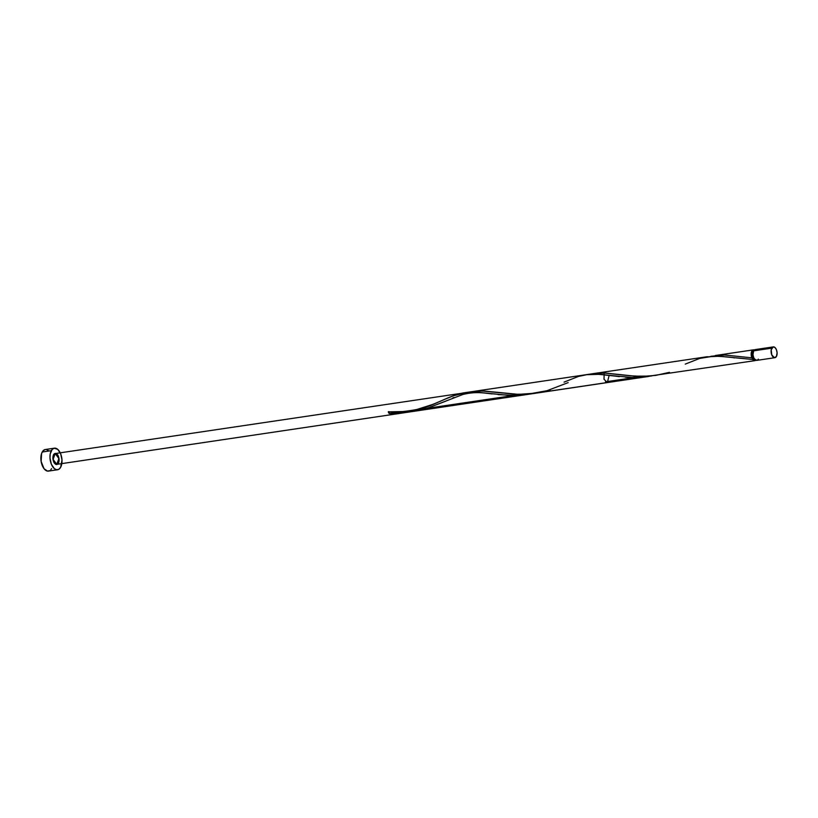 <?xml version="1.0" encoding="UTF-8"?>
<svg xmlns="http://www.w3.org/2000/svg" width="818" height="818" viewBox="0 0 818 818"><rect width="100%" height="100%" fill="white"/><g stroke="black" fill="none" stroke-linecap="round" stroke-linejoin="round"><path stroke-width="1.23" d="M755.106 349.603L753.654 350.84A5.45 2.935 81.6 0 0 753.47 357.037A5.45 2.935 81.6 0 0 756.793 360.38L774.902 357.691A5.45 2.935 -98.4 0 1 771.568 354.347A5.45 2.935 -98.4 0 1 771.763 348.151L753.654 350.84L752.989 354.511L753.664 357.589L755.126 359.787L757.427 360.145M773.296 346.904L755.188 349.593A5.45 2.935 81.6 0 0 753.654 350.84L771.763 348.151A5.45 2.935 -98.4 0 1 773.296 346.904A5.45 2.935 -98.4 0 1 776.619 350.247A5.45 2.935 -98.4 0 1 776.435 356.444L777.1 352.773L776.425 349.695L774.963 347.497L773.215 346.914L771.21 349.797L771.773 354.9L774.401 357.681L776.435 356.444A5.45 2.935 -98.4 0 1 774.902 357.691M753.93 350.942L752.304 351.934A4.366 2.352 81.6 0 0 752.652 358.039A4.366 2.352 81.6 0 0 754.82 359.572L754.891 359.562M54.387 448.172L45.297 449.522A10.91 5.879 81.6 0 0 42.229 452.017A10.91 5.879 81.6 0 0 41.851 464.419A10.91 5.879 81.6 0 0 48.507 471.096L57.597 469.747A10.91 5.879 -98.4 0 1 50.941 463.06A10.91 5.879 -98.4 0 1 51.319 450.667L42.229 452.017L51.319 450.667A10.91 5.879 -98.4 0 1 54.387 448.172A10.91 5.879 -98.4 0 1 61.043 454.859A10.91 5.879 -98.4 0 1 60.665 467.252A10.91 5.879 -98.4 0 1 57.597 469.747M710.648 356.403L724.717 355.012L751.844 357.834A5.45 2.935 -98.4 0 1 751.834 351.106A5.45 2.935 -98.4 0 1 753.378 349.859A5.45 2.935 -98.4 0 1 754.319 349.992M753.378 349.859L715.249 355.523M594.287 373.489L605.923 373.11L634.942 376.157L649.38 376.086L754.973 360.646A5.45 2.935 -98.4 0 1 752.775 359.491L719.114 356.249L706.19 356.883M548.275 390.329L550.35 389.685M568.152 382.609L547.058 390.687L528.224 394.092L515.585 394.256L482.006 391.014L468.775 392.282L477.16 391.096L484.726 391.116L518.561 394.358L536.547 393.08M609.144 375.401L607.334 382.579L534.921 393.335M472.293 391.607L707.294 356.699M461.464 394.45L465.084 393.254M452.732 398.018L454 397.466M388.857 411.791L389.174 413.499L392.957 413.519L409.746 411.843L401.863 413.008L389.174 413.499L401.863 413.008L409.746 411.843L401.863 413.008L389.174 413.499A5.45 2.935 -98.4 0 1 388.243 411.843L400.667 412.364L413.387 411.393L427.078 408.335L513.346 395.523L427.078 408.335L445.524 401.249M634.543 377.517L605.504 381.832L634.543 377.517M685.259 364.112L699.676 358.427L713.766 356.157L723.787 356.607L752.775 359.491L754.779 360.666L755.842 360.247A5.45 2.935 -98.4 0 1 754.973 360.646M607.334 382.579L604.011 379.235L604.205 373.039L605.739 371.791L593.817 373.56M419.358 409.481L437.589 402.497L426.475 407.088L415.155 410.646M442.783 400.155L447.763 397.967L442.783 400.155M452.579 396.024L447.763 397.967L452.579 396.024M461.935 393.243L55.195 453.571L53.088 459.389L56.79 464.358L58.896 458.53L55.195 453.571A5.45 2.935 81.6 0 0 53.661 454.818A5.45 2.935 81.6 0 0 54.09 462.436A5.45 2.935 81.6 0 0 58.334 463.111A5.45 2.935 81.6 0 0 57.894 455.483A5.45 2.935 81.6 0 0 53.661 454.818C55.972 450.074 60.931 458.878 58.334 463.111C56.013 467.855 51.053 459.041 53.661 454.818A5.45 2.935 81.6 0 0 54.09 462.436A5.45 2.935 81.6 0 0 58.334 463.111C56.013 467.855 51.053 459.041 53.661 454.818C55.972 450.074 60.931 458.878 58.334 463.111A5.45 2.935 81.6 0 0 58.518 456.914A5.45 2.935 81.6 0 0 55.195 453.571L461.935 393.243M471.373 392.159L476.281 392.231L471.373 392.159M481.393 392.62L486.73 393.223L481.393 392.62M388.581 411.659C394.787 412.548 404.215 411.822 416.843 409.47L433.019 404.337L452.579 396.024L466.608 392.487L476.281 392.231L510.371 395.493L523.06 395.002L530.943 393.847L523.06 395.002L510.371 395.493L478.029 392.333L464.9 392.712M592.569 374.153L597.477 374.225L592.569 374.153M602.59 374.613L607.927 375.217L602.59 374.613M613.51 375.932L619.338 376.628L613.51 375.932M625.371 377.19L631.578 377.487L625.371 377.19M637.897 377.446L644.257 377.006L637.897 377.446M564.062 382.118L578.479 376.423L587.805 374.48L597.477 374.225L631.578 377.487L644.257 377.006L652.14 375.84L415.575 411.045M413.387 411.393L427.078 408.335L513.346 395.523L427.078 408.335C414.143 412.078 401.198 413.254 388.243 411.843L400.667 412.364L413.387 411.393M388.969 411.904A1.094 0.583 -98.4 0 1 389.174 413.499A5.45 2.935 -98.4 0 1 388.243 411.843L413.622 411.352L648.296 376.495L56.79 464.358L524.45 394.889M498.142 394.634L516.802 395.452L530.943 393.847L516.69 395.452L498.142 394.634M648.94 376.392L631.486 377.487L599.226 374.327L586.097 374.705M389.174 413.499A5.45 2.935 -98.4 0 1 388.243 411.843L388.642 411.669A1.094 0.583 -98.4 0 0 388.243 411.843L389.174 413.499M53.661 454.818C50.195 461.495 59.438 469.501 58.988 459.44C58.293 449.327 49.796 454.532 54.09 462.436C58.538 470.043 61.309 454.685 55.685 453.571C50.092 452.916 54.663 469.43 58.334 463.111C61.79 456.424 52.556 448.428 52.996 458.489C53.691 468.591 62.188 463.387 57.894 455.483C53.446 447.875 50.675 463.233 56.299 464.348C61.892 465.002 57.321 448.489 53.661 454.818C50.195 461.495 59.438 469.501 58.988 459.44C58.293 449.327 49.796 454.532 54.09 462.436C58.538 470.043 61.309 454.685 55.685 453.571C50.092 452.916 54.663 469.43 58.334 463.111C61.79 456.424 52.556 448.428 52.996 458.489C53.691 468.591 62.188 463.387 57.894 455.483C53.446 447.875 50.675 463.233 56.299 464.348C61.892 465.002 57.321 448.489 53.661 454.818L54.561 453.796L56.278 453.765L58.651 457.334L58.886 461.464L56.882 464.338L55.123 463.765L53.334 460.585L52.996 457.446L53.661 454.818M425.892 407.303L422.64 408.438M437.62 402.476L430.094 405.687M442.395 400.329L440.033 401.403M465.37 392.64L455.759 394.91L444.706 399.296M586.567 374.634L584.952 374.889M420.38 410.094L421.628 409.798M753.613 350.922L753.531 350.932A4.366 2.352 81.6 0 0 752.304 351.934L752.049 356.556L753.48 359.092L755.321 359.378M752.652 358.039L751.844 357.834L752.652 358.039L752.775 359.491L751.333 356.086L751.333 352.517L752.744 350.094L754.462 350.053M60.665 467.252L61.994 459.91L60.644 453.755L57.72 449.358L54.223 448.203L52.148 449.471L50.215 453.959L49.99 458.008L51.34 464.164L54.264 468.561L56.606 469.747L58.855 469.287L60.665 467.252M45.133 449.552L43.057 450.82L41.575 453.53L41.135 461.485L44.08 468.755L47.516 471.096L49.765 470.636M50.747 469.808L51.575 468.602M48.63 450.708L46.289 449.532M756.855 350.186L755.689 349.593M757.918 359.726L758.327 359.133M751.844 357.834L724.411 355.002L711.179 356.28M669.472 372.333L655.78 375.38L643.071 376.362L630.647 375.84L604.205 373.039L589.972 374.286M492.068 393.908C483.683 393.008 475.79 391.28 462.773 394.521L427.078 408.335M527.099 394.501L56.79 464.358L525.954 394.665M584.696 374.91L462.497 393.059M56.79 464.358L413.622 411.352M613.265 375.902L603.623 374.869M734.462 357.895L733.838 357.824"/></g></svg>
